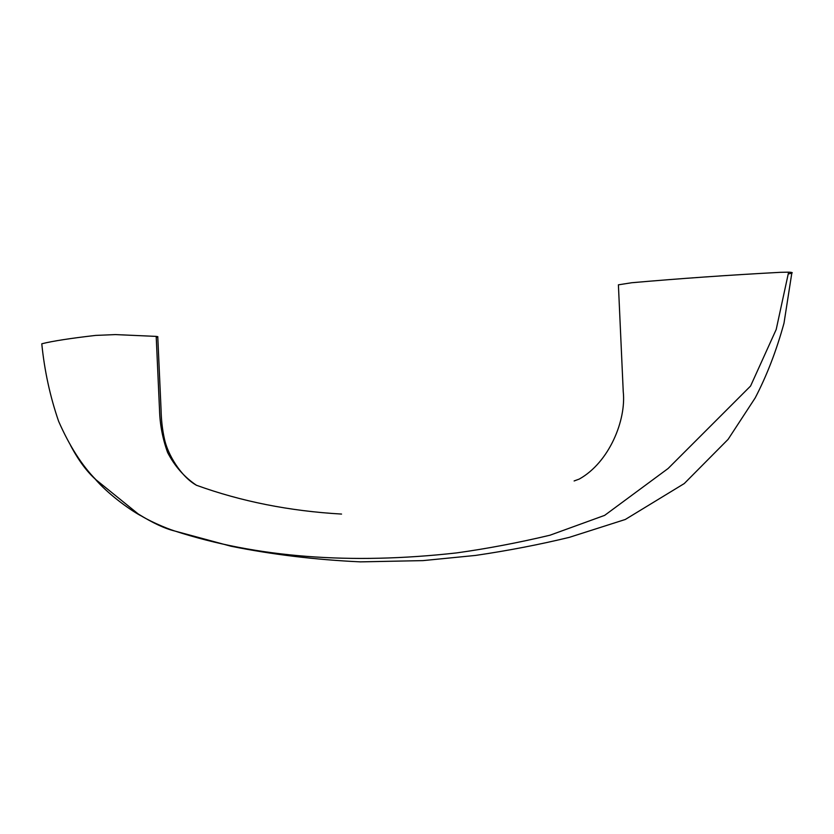 <?xml version="1.0" encoding="UTF-8"?>
<svg xmlns="http://www.w3.org/2000/svg" width="834" height="834" viewBox="0 0 834 834"><rect width="100%" height="100%" fill="white"/><g stroke="black" fill="none" stroke-linecap="round" stroke-linejoin="round"><path stroke-width="1.25" d="M156.239 337.311C158.481 336.926 158.47 336.623 156.198 336.394L159.534 410.182C159.93 424.485 162.609 438.58 167.571 452.435C174.608 466.081 184.22 477.017 196.417 485.242C241.214 501.474 289.586 511.086 341.554 514.067M70.525 445.346C78.386 460.212 86.84 471.658 95.9 479.686L138.183 513.932C152.726 522.991 164.986 528.704 174.942 531.06C256.486 557.498 350.343 564.785 456.49 552.921C486.795 548.72 517.956 542.819 549.971 535.219L604.65 515.37L668.107 468.499L750.579 386.027L776.204 329.472L788.61 272.165C793.541 272.395 793.468 272.979 788.37 273.906M156.198 336.394L115.478 334.59L95.712 335.404C70.609 338.291 52.761 341.043 42.159 343.691L41.815 343.994M618.453 284.821L631.713 282.736C679.627 278.535 729.208 275.064 780.447 272.322L788.61 272.165M157.772 336.946L161.045 409.296C161.254 419.929 162.39 429.854 164.465 439.07C167.509 453.884 180.811 476.767 196.751 485.43M140.633 515.631C128.457 508.98 107.044 493.113 94.878 478.695M791.81 273.104L784.002 323.154C776.454 350.645 766.842 375.571 755.177 397.933L728.103 439.351L684.255 483.564L625.302 519.478L569.268 537.367C539.212 544.644 507.979 550.669 475.578 555.423L422.953 560.615L360.351 561.866C315.294 559.76 272.197 554.547 231.07 546.249L174.911 531.06C165.653 528.141 147.587 520.364 138.183 513.932M41.783 343.817C44.483 370.723 50.092 396.557 58.63 421.316C69.503 446.034 81.93 465.487 95.91 479.686M618.401 284.821L623.238 391.605C626.376 420.002 609.31 462.338 579.255 479.07L574.126 480.957"/></g></svg>
